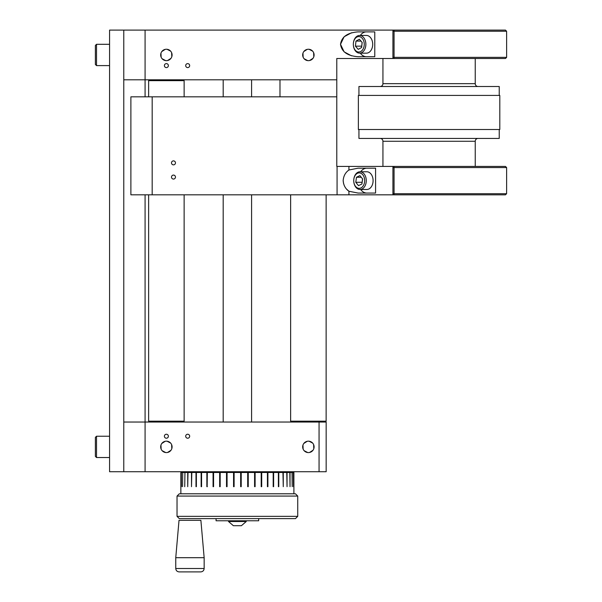 <?xml version="1.0" encoding="UTF-8"?>
<svg xmlns="http://www.w3.org/2000/svg" width="602" height="602" viewBox="0 0 602 602"><rect width="100%" height="100%" fill="white"/><g stroke="black" fill="none" stroke-linecap="round" stroke-linejoin="round"><path stroke-width="0.9" d="M172.089 54.948A5.711 5.711 0 0 0 166.378 49.244A5.711 5.711 0 0 0 160.674 54.948A5.711 5.711 0 0 0 166.378 60.659A5.711 5.711 0 0 0 172.089 54.948M314.093 54.948A5.711 5.711 0 0 0 308.382 49.244A5.711 5.711 0 0 0 302.678 54.948A5.711 5.711 0 0 0 308.382 60.659A5.711 5.711 0 0 0 314.093 54.948M168.372 65.603A1.987 1.987 0 0 0 166.378 63.616A1.987 1.987 0 0 0 164.391 65.603A1.987 1.987 0 0 0 166.378 67.59A1.987 1.987 0 0 0 168.372 65.603M189.668 65.603A1.987 1.987 0 0 0 187.681 63.616A1.987 1.987 0 0 0 185.694 65.603A1.987 1.987 0 0 0 187.681 67.59A1.987 1.987 0 0 0 189.668 65.603M358.085 56.723C347.489 55.933 341.627 51.795 340.514 44.3C341.627 36.805 347.489 32.666 358.085 31.876L374.775 31.876L374.775 56.723L358.085 56.723M360.274 53.164A12.424 8.789 -90 0 0 366.43 56.723M366.43 31.876A12.424 8.789 -90 0 0 360.274 35.443M351.553 32.764L344.126 36.752L340.514 44.3L344.126 51.847L351.553 55.835M348.927 170.005L358.085 168.184L375.58 168.184L375.58 193.061L358.085 193.061L348.927 191.248C345.435 188.787 343.516 185.243 343.163 180.623C343.516 176.002 345.435 172.458 348.927 170.005L348.927 166.423L336.781 166.423L336.781 58.499L394.062 58.499L394.062 30.1L109.579 30.1L109.579 471.727L123.779 471.727L123.779 30.1M336.781 79.803L123.779 79.803M353.404 43.118A7.728 5.463 90 0 1 359.635 36.669A7.728 5.463 90 0 1 364.195 45.489A7.728 5.463 90 0 1 357.964 51.938A7.728 5.463 90 0 1 353.404 43.118M353.412 42.938A8.864 6.268 90 0 1 359.605 35.443A8.864 6.268 90 0 1 365.79 45.662A8.864 6.268 90 0 1 359.605 53.164A8.864 6.268 90 0 1 353.412 42.938M359.605 35.443L366.43 35.443A8.864 6.268 90 0 1 372.623 45.662A8.864 6.268 90 0 1 366.43 53.164L359.605 53.164M359.356 39.243L355.978 41.094L355.428 46.151L358.243 49.356L361.614 47.505L362.171 42.456L359.356 39.243M360.974 41.094L355.978 41.094M362.103 42.373L361.757 46.226M361.689 46.151L355.428 46.151M172.089 446.88A5.711 5.711 0 0 0 166.378 441.168A5.711 5.711 0 0 0 160.674 446.88A5.711 5.711 0 0 0 166.378 452.591A5.711 5.711 0 0 0 172.089 446.88M168.372 436.232A1.987 1.987 0 0 0 166.378 434.245A1.987 1.987 0 0 0 164.391 436.232A1.987 1.987 0 0 0 166.378 438.218A1.987 1.987 0 0 0 168.372 436.232M189.668 436.232A1.987 1.987 0 0 0 187.681 434.245A1.987 1.987 0 0 0 185.694 436.232A1.987 1.987 0 0 0 187.681 438.218A1.987 1.987 0 0 0 189.668 436.232M314.093 446.88A5.711 5.711 0 0 0 308.382 441.168A5.711 5.711 0 0 0 302.678 446.88A5.711 5.711 0 0 0 308.382 452.591A5.711 5.711 0 0 0 314.093 446.88M123.779 471.727L326.164 471.727L326.164 422.032L123.779 422.032M360.658 189.487A12.439 8.797 -90 0 0 366.829 193.061M175.468 177.071A1.987 1.987 0 0 0 173.481 175.084A1.987 1.987 0 0 0 171.495 177.071A1.987 1.987 0 0 0 173.481 179.065A1.987 1.987 0 0 0 175.468 177.071M175.468 162.871A1.987 1.987 0 0 0 173.481 160.885A1.987 1.987 0 0 0 171.495 162.871A1.987 1.987 0 0 0 173.481 164.858A1.987 1.987 0 0 0 175.468 162.871M348.927 166.423L394.062 166.423L394.062 194.822L130.882 194.822L130.882 96.839L336.781 96.839M343.163 180.66L343.614 183.798M344.156 185.326L344.871 186.755M346.714 189.269L348.927 191.248L348.927 194.822M366.829 168.184A12.439 8.797 -90 0 0 360.658 171.766M357.422 173.316A7.728 5.463 90 0 1 364.368 178.109A7.728 5.463 90 0 1 360.974 187.929A7.728 5.463 90 0 1 354.036 183.136A7.728 5.463 90 0 1 357.422 173.316M357.964 172.247A8.864 6.268 90 0 1 360.004 171.766A8.864 6.268 90 0 1 366.182 179.163A8.864 6.268 90 0 1 362.043 189.005A8.864 6.268 90 0 1 360.004 189.487A8.864 6.268 90 0 1 353.825 182.082A8.864 6.268 90 0 1 357.964 172.247M360.004 171.766L366.829 171.766A8.864 6.268 90 0 1 373.014 179.163A8.864 6.268 90 0 1 368.868 189.005A8.864 6.268 90 0 1 366.829 189.487L360.004 189.487M362.622 178.96L359.891 175.603L356.474 177.266L355.782 182.286L358.506 185.642L361.93 183.979L362.622 178.96M362.524 178.839L362.148 182.414M362.043 182.286L355.782 182.286M361.245 177.266L356.474 177.266M96.516 457.528L96.516 436.232L95.379 437.368L95.379 456.391L96.516 457.528L109.579 457.528M312.957 450.296L309.556 452.471L312.957 450.296M313.627 444.63L313.808 448.663L313.627 444.63M309.052 441.213L312.641 443.072L309.052 441.213M303.807 443.463L307.216 441.296L303.807 443.463M303.137 449.137L302.964 445.096L303.137 449.137M307.712 452.546L304.13 450.687L307.712 452.546M322.582 422.032L322.582 421.174M184.129 194.822L184.129 421.174L148.634 421.174L148.634 194.822M184.129 96.839L184.129 80.653L148.634 80.653L148.634 96.839M326.133 194.822L326.133 421.174L290.631 421.174L290.631 194.822M279.983 96.839L279.983 79.803M96.516 65.603L96.516 44.3L95.379 45.436L95.379 64.467L96.516 65.603L109.579 65.603M312.957 58.364L309.556 60.539L312.957 58.364M313.627 52.698L313.808 56.731L313.627 52.698M309.052 49.281L312.641 51.147L309.052 49.281M303.807 51.539L307.216 49.364L303.807 51.539M303.137 57.205L302.964 53.172L303.137 57.205M307.712 60.621L304.13 58.755L307.712 60.621M170.953 58.364L167.552 60.539L170.953 58.364M171.623 52.698L171.803 56.731L171.623 52.698M167.055 49.281L170.637 51.147L167.055 49.281M161.81 51.539L165.211 49.364L161.81 51.539M161.133 57.205L160.96 53.172L161.133 57.205M165.708 60.621L162.126 58.755L165.708 60.621M170.953 450.296L167.552 452.471L170.953 450.296M171.623 444.63L171.803 448.663L171.623 444.63M167.055 441.213L170.637 443.072L167.055 441.213M161.81 443.463L165.211 441.296L161.81 443.463M161.133 449.137L160.96 445.096L161.133 449.137M165.708 452.546L162.126 450.687L165.708 452.546M392.925 57.363L506.621 57.363L506.621 34.073M506.598 34.073L506.598 31.236L392.925 31.236M506.621 57.363L505.484 58.499L394.062 58.499M394.062 30.1L505.462 30.1L506.598 31.236M358.935 129.505L358.935 138.422L499.239 138.422L499.239 129.505M380.095 138.422A2.837 2.837 0 0 1 382.94 141.267L475.241 141.267A2.837 2.837 0 0 1 478.078 138.422M475.241 166.43L475.241 141.267M382.94 166.423L382.94 141.267M358.371 129.505L499.803 129.505L499.803 95.425L358.371 95.425L358.371 129.505M499.239 95.425L499.239 86.507L358.935 86.507L358.935 95.425M382.94 58.499L382.94 83.663A2.837 2.837 0 0 1 380.095 86.507M382.94 83.663L475.241 83.663A2.837 2.837 0 0 0 478.078 86.507M475.241 83.663L475.241 58.499M394.062 166.43L505.484 166.43L506.621 167.567L506.621 190.857M506.621 167.567L392.925 167.567M392.925 193.693L506.598 193.693L505.462 194.83L352.712 194.83M506.598 190.857L506.598 193.693M297.734 516.35L295.462 518.623L179.306 518.623L177.033 516.35L297.734 516.35L297.734 496.071L177.033 496.071L177.033 516.35M177.033 496.071L179.306 493.798L295.462 493.798L297.734 496.071M293.49 472.472L293.49 486.672L293.415 472.472L293.896 472.472L293.896 493.768L180.863 493.768L180.863 472.472L180.863 486.672M293.415 472.472L292.196 472.472L292.196 486.672L292.053 472.472L290.036 472.472L290.036 486.672L289.825 472.472L287.049 472.472L287.049 486.672L286.77 472.472L283.271 472.472L283.271 486.672L282.94 472.472L278.779 472.472L278.779 486.672L278.387 486.672L278.387 472.472L273.624 472.472L273.624 486.672L273.188 486.672L273.188 472.472L267.905 472.472L267.905 486.672L267.423 486.672L267.423 472.472L267.423 486.672M267.423 472.472L261.704 472.472L261.704 486.672L261.193 486.672L261.193 472.472L255.12 472.472L255.12 486.672L254.578 486.672L254.578 472.472L248.25 472.472L248.25 486.672L247.693 486.672L247.693 472.472L241.214 472.472L241.214 486.672L240.649 486.672L240.649 472.472L234.118 472.472L234.118 486.672L233.553 486.672L233.553 472.472L227.074 472.472L227.074 486.672L226.51 486.672L226.51 472.472L220.189 472.472L220.189 486.672L219.647 486.672L219.647 472.472L213.575 472.472L213.575 486.672L213.063 486.672L213.063 472.472L207.336 472.472L207.163 486.672L207.336 472.472M248.144 486.672L248.25 472.472M233.584 486.672L233.553 472.472M184.942 472.472L184.731 486.672L184.942 472.472L187.719 472.472L187.719 486.672L187.997 472.472L191.496 472.472L191.496 486.672L191.827 472.472L195.989 472.472L195.989 486.672L196.38 486.672L196.38 472.472L201.136 472.472L201.136 486.672L201.58 486.672L201.58 472.472L206.862 472.472L206.862 486.672L207.336 486.672M182.715 472.472L182.572 486.672L182.715 472.472L184.731 472.472M182.572 472.472L181.345 472.472L181.345 486.672L181.277 472.472L180.863 472.472M219.82 486.672L220.189 472.472M273.188 486.672L273.188 472.472M200.744 571.9L179.163 571.9C177.093 571.697 175.957 570.561 175.754 568.491L204.153 568.491C203.95 570.561 202.814 571.697 200.744 571.9M204.153 557.7L200.887 520.324L179.02 520.324L175.754 557.7L204.153 557.7L204.153 568.491M216.08 518.623L216.08 520.775L258.679 520.775L258.679 518.623M246.241 521.52L228.519 521.52L233.38 525.719L241.387 525.719L246.241 521.52L246.241 520.775M392.925 58.499L392.925 30.1M145.082 96.839L145.082 30.1M319.06 471.727L319.06 422.032M145.082 471.727L145.082 194.822M152.178 194.822L152.178 96.839M337.067 194.822L337.067 166.423M392.925 194.822L392.925 166.423M96.516 436.232L109.579 436.232M223.184 79.803L223.184 96.839M223.184 194.822L223.184 422.032M251.583 79.803L251.583 96.839M251.583 194.822L251.583 422.032M96.516 44.3L109.579 44.3M175.754 557.7L175.754 568.491M228.519 521.52L228.519 520.775"/></g></svg>
